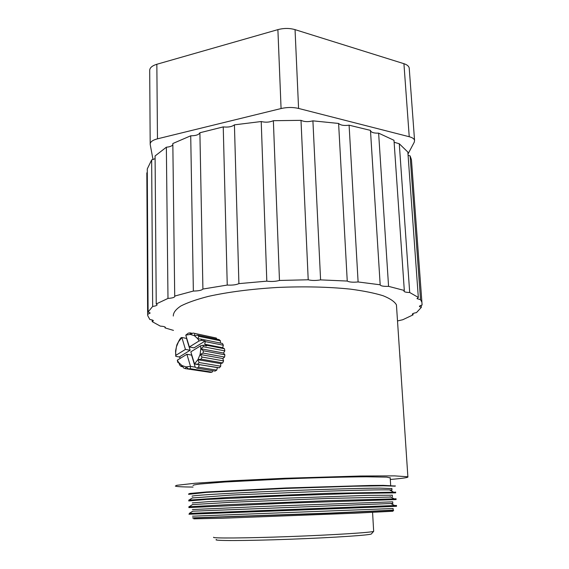 <?xml version="1.0" encoding="UTF-8"?>
<svg xmlns="http://www.w3.org/2000/svg" width="569" height="569" viewBox="0 0 569 569"><rect width="100%" height="100%" fill="white"/><g stroke="black" fill="none" stroke-linecap="round" stroke-linejoin="round"><path stroke-width="0.85" d="M153.011 159.619L150.188 144.355C150.06 142.001 152.492 140.159 157.471 138.829L281.072 108.544C287.153 107.171 292.992 107.136 298.576 108.437L409.232 136.731C412.369 137.57 414.14 138.772 414.559 140.337L414.275 142.158L407.994 154.014M409.267 68.806L409.211 67.974C408.777 66.125 407.013 64.695 403.926 63.692L295.048 29.638C289.564 28.066 283.846 28.066 277.892 29.631L156.845 64.269C151.951 65.798 149.576 67.939 149.704 70.712L150.188 143.722M213.674 537.236C210.928 538.416 244.798 538.224 289.294 536.581C333.768 534.952 372.375 532.463 373.669 531.325L373.655 531.097M216.49 539.547C211.611 540.913 244.805 540.906 289.543 539.256C334.266 537.627 372.339 535.009 371.443 533.843L373.677 531.325M193.047 487.064C182.5 486.979 176.596 486.651 175.337 486.082L176.717 485.314L195.238 483.23L233.461 480.713L284.728 478.28L360.767 476.018L394.552 475.876L407.873 476.772C408.862 477.483 403.001 478.387 390.298 479.468M396.607 307.48L396.437 304.863C394.63 301.627 390.192 298.59 383.122 295.745C374.544 293.092 363.634 290.887 350.397 289.13C328.548 286.876 304.266 286.314 277.544 287.452C251.014 289.059 227.941 292.039 208.339 296.392C196.689 299.394 187.528 302.594 180.864 305.987C175.736 309.401 173.218 312.751 173.303 316.03M400.839 371.052L399.872 355.319M397.503 320.952L402.767 319.735L413.066 314.863L412.319 314.344C412.248 313.704 413.635 313.128 416.472 312.616L421.33 307.367L419.46 306.549C419.339 306.022 420.221 305.517 422.106 305.02L411.451 159.733L410.107 155.892L420.541 299.721L421.814 302.039M420.541 299.721L416.999 298.633L418.322 297.438L407.852 152.087L399.282 143.751L409.694 292.494L418.322 297.438M409.694 292.494C406.309 292.423 404.388 291.997 403.94 291.207L404.31 290.467L393.99 140.294L378.627 133.146L388.57 286.349L404.31 290.467M388.57 286.349C383.755 286.513 380.967 286.051 380.192 284.977L370.462 130.379L349.096 125.187L358.107 281.961L380.17 284.792M358.107 281.961C352.837 282.452 349.217 282.153 347.246 281.058L338.605 123.445L312.907 120.848L320.589 279.884L347.246 281.058M320.589 279.884C315.738 280.695 311.613 280.652 308.213 279.777L301.001 120.344L273.369 120.706L279.471 280.453L308.213 279.777M279.471 280.453C275.545 281.506 271.328 281.74 266.811 281.157L261.221 121.531L234.428 124.846L238.902 283.625L266.811 281.157M238.902 283.625C236.291 284.834 232.408 285.318 227.244 285.069L223.24 126.901L199.897 132.755L202.913 289.045L227.244 285.069M202.913 289.045C201.824 290.29 198.638 290.965 193.353 291.058L190.722 135.799L172.827 143.523L174.711 296.072L193.353 291.058M174.711 296.072L174.847 296.321C174.733 297.388 172.45 298.092 167.983 298.426L166.361 147.207L155.081 155.977L156.24 303.96L167.983 298.426M156.24 303.96L157.115 304.685C157.136 305.446 155.65 306.03 152.663 306.428L151.646 159.932L147.271 168.943L148.104 311.983L152.663 306.428M148.104 311.983L150.173 313.021L147.634 314.358L146.83 172.848L147.293 172.684M173.474 330.39L165.017 327.893L165.373 327.374C165.067 326.741 163.374 326.322 160.309 326.115L152.186 321.649L153.367 320.731C153.182 320.212 152.008 319.799 149.853 319.515L147.791 315.774L147.634 314.358M390.199 477.924L386.756 477.128L366.429 476.786C346.564 476.9 316.649 477.668 285.887 478.885L224.513 482.014L199.911 484.02C195.274 484.596 192.983 485.094 193.026 485.499M412.973 313.576L413.066 314.863M421.181 305.29L421.33 307.367M411.814 164.683L411.451 159.733M152.186 321.649L152.179 319.977M165.017 327.893L165.01 326.997M151.646 159.932L155.102 158.666M166.361 147.207C169.875 146.894 172.03 146.048 172.841 144.682M190.722 135.799C195.807 135.785 198.866 134.768 199.897 132.755M223.24 126.901C228.212 127.435 231.939 126.745 234.428 124.846M261.221 121.531C265.574 122.605 269.621 122.328 273.369 120.706M301.001 120.344C304.294 121.866 308.263 122.036 312.907 120.848M338.605 123.445C340.539 125.272 344.032 125.856 349.096 125.187M370.476 130.593L370.49 130.692C371.28 132.47 373.989 133.288 378.627 133.146M394.125 142.257L399.282 143.751M408.087 155.344L410.107 155.892M395.242 486.018L383.342 485.364L370.412 485.471L285.944 487.982L206.483 491.965L189.882 493.458L188.638 493.956M188.638 494.34L206.49 492.377L285.958 488.415L353.313 486.225L383.371 485.77L395.256 486.175L395.227 485.784M192.208 496.282C189.705 495.627 217.977 493.736 262.892 491.758C307.715 489.781 358.939 488.216 379.765 488.117L391.863 488.607M192.365 497.96L231.348 495.066L327.246 491.147C360.312 490.108 381.052 489.689 389.466 489.895L391.956 490.08L390.597 490.506M188.73 500.13L229.065 497.356L328.733 493.316L395.633 492.178M188.737 500.955L206.625 499.44L286.235 495.784L353.705 493.458L395.675 492.854L395.626 492.021M193.773 518.828L222.593 518.238L355.02 513.202L392.823 511.247L393.62 510.35M192.315 502.896L209.641 501.566L286.548 498.138L368.25 495.371L392.276 495.215M393.641 510.322L330.404 513.259L192.685 517.996M192.557 504.575L231.533 502.278L328.256 498.437L390.811 497.05M393.207 510.151L330.276 513.074L192.55 517.861M188.83 506.759L229.243 504.603L329.771 500.642L396.052 498.8M393.215 510.208L393.108 508.522L192.521 516.19M188.837 507.591L286.52 503.188L396.102 499.561L396.052 498.721M396.479 505.443L394.573 505.521L396.479 505.443L396.529 506.282L384.644 506.787L188.936 514.248M192.414 509.532L263.369 506.424L392.688 501.844M192.756 511.197L390.882 503.522L394.573 505.521L189.285 513.402M390.882 503.522L392.795 503.48L391.017 503.593M223.517 353.036L224.869 354.814L224.591 357.033L222.828 358.562L223.567 360.881L202.002 357.048L200.103 354.444L200.829 348.74L223.517 353.036L224.812 350.881L224.478 348.761L206.469 345.241L206.597 345.902L203.112 345.219L203.318 346.741L224.812 350.881M222.714 362.915L220.701 363.634L197.912 359.686L201.127 359.146L222.714 362.915L223.567 360.881M220.701 363.634L220.729 366.208L199.107 362.538L197.912 359.686L200.103 354.444L203.062 353.079L224.591 357.033M194.534 363.89L219.406 367.802L220.729 366.208M219.406 367.802L217.394 367.624L216.725 370.127L198.545 367.161L196.895 368.157L215.096 371.095L216.725 370.127M212.906 370.739L212.045 372.176L190.281 368.712L190.494 366.344L186.888 354.267L177.3 360.17L177.798 362.41L178.595 362.389L177.3 360.17M182.777 366.728L181.12 366.457L179.79 365.198L178.595 362.389L181.916 365.54L186.02 366.913L188.524 368.947L210.317 372.396L212.045 372.176M207.465 371.941L185.451 368.655L186.02 366.913L190.459 366.301M216.341 338.05L193.147 333.057L216.341 338.05L216.675 339.088M220.409 340.774L219.051 339.579L197.543 335.127L198.901 336.35L220.409 340.774L220.438 343.057M223.354 345.234L222.451 343.463L200.964 339.117L201.611 340.354L205.089 341.051L205.345 341.628L223.354 345.234L222.685 347.737L224.478 348.761M224.869 354.814L203.353 350.796L203.062 353.079M203.353 350.796L200.829 348.74L203.318 346.741M222.828 358.562L200.103 354.444M203.112 345.219L200.594 345.824L190.828 351.841L194.47 363.911M200.829 348.74L200.594 345.824M201.127 359.146L202.002 357.048M205.345 341.628L204.662 344.195L222.685 347.737M204.662 344.195L206.469 345.241M194.491 363.854L197.912 359.686M197.756 364.188L199.107 362.538M200.964 339.117L197.756 338.74L198.901 336.35M205.089 341.051L194.043 347.865L189.356 346.983L199.093 340.952L197.756 338.74L194.349 335.66L194.804 333.555M199.093 340.952L201.611 340.354M217.394 367.624L195.274 363.932M198.545 367.161L199.186 364.765L194.52 363.989M197.543 335.127L194.349 335.66L190.224 334.401L185.814 335.12M196.895 368.157L195.224 367.154L191.589 355.099L186.888 354.267M186.653 338.029L186.554 338.42L181.888 337.488M180.451 358.228L179.306 356.962L190.131 350.276L186.554 338.42M195.224 367.154L190.551 366.393M185.771 335.105L189.356 346.983M190.131 350.276L185.437 349.416L181.881 337.552M179.306 356.962L175.764 356.35L175.878 355.333L185.437 349.416M193.147 333.057L190.224 334.401L190.074 332.865L192.471 333.363M175.764 356.35L175.565 350.888L176.895 344.778L179.704 339.387L181.013 337.751L181.867 337.581L178.531 341.741L176.397 346.884L175.665 352.467L175.878 355.333M188.524 368.947L190.281 368.712M181.12 366.457L181.916 365.54L183.808 368.107L185.451 368.655M190.074 332.865L188.332 333.142L185.835 335.084M178.659 362.553L177.798 362.41M281.072 108.544L277.892 29.631M156.845 64.269L157.471 138.829M403.926 63.692L409.232 136.731M295.048 29.638L298.576 108.437M414.559 140.337L409.211 67.974M373.669 531.325L372.574 512.413M407.873 476.772L396.437 304.863M390.668 485.442L390.185 477.604M380.192 284.977L370.49 130.692M391.956 490.08L391.849 488.415M192.891 497.626L189.363 499.859M389.466 489.895L393.136 491.872M392.375 496.773L392.269 495.094M192.848 504.39L189.313 506.63M390.185 496.709L393.869 498.693M392.795 503.48L392.688 501.801M192.82 511.154L189.278 513.402"/></g></svg>

